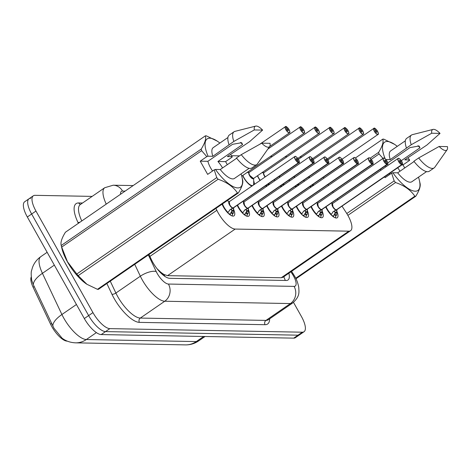 <?xml version="1.0" encoding="UTF-8"?>
<svg xmlns="http://www.w3.org/2000/svg" width="471" height="471" viewBox="0 0 471 471"><rect width="100%" height="100%" fill="white"/><g stroke="black" fill="none" stroke-linecap="round" stroke-linejoin="round"><path stroke-width="0.71" d="M260.086 180.452A9.979 3.574 -124.6 0 1 258.491 177.938A9.979 3.574 -124.6 0 1 257.425 175.795M262.571 172.251A9.979 3.574 -124.6 0 1 262.959 172.639M251.938 186.069A9.979 3.574 -124.6 0 1 243.743 177.667A9.979 3.574 -124.6 0 1 242.677 175.524M247.823 171.98A9.979 3.574 -124.6 0 1 248.211 172.368M336.895 211.385A10.615 3.803 -124.6 0 1 337.248 217.761A10.615 3.803 -124.6 0 1 326.697 208.936A10.615 3.803 -124.6 0 1 325.691 206.946M322.146 211.108A10.615 3.803 -124.6 0 1 322.5 217.49A10.615 3.803 -124.6 0 1 311.949 208.665A10.615 3.803 -124.6 0 1 310.942 206.675M307.392 210.837A10.615 3.803 -124.6 0 1 307.751 217.213A10.615 3.803 -124.6 0 1 297.201 208.388A10.615 3.803 -124.6 0 1 296.194 206.398M292.644 210.561A10.615 3.803 -124.6 0 1 293.003 216.943A10.615 3.803 -124.6 0 1 282.453 208.117A10.615 3.803 -124.6 0 1 281.446 206.127M277.896 210.29A10.615 3.803 -124.6 0 1 278.255 216.666A10.615 3.803 -124.6 0 1 267.705 207.841A10.615 3.803 -124.6 0 1 266.698 205.851M263.148 210.013A10.615 3.803 -124.6 0 1 263.507 216.395A10.615 3.803 -124.6 0 1 252.956 207.57A10.615 3.803 -124.6 0 1 251.95 205.58M248.4 209.742A10.615 3.803 -124.6 0 1 248.759 216.118A10.615 3.803 -124.6 0 1 238.202 207.293A10.615 3.803 -124.6 0 1 237.201 205.303M233.651 209.465A10.615 3.803 -124.6 0 1 234.005 215.848A10.615 3.803 -124.6 0 1 223.454 207.022A10.615 3.803 -124.6 0 1 222.082 204.161M227.34 200.54A10.615 3.803 -124.6 0 1 227.787 200.958M215.953 208.382L216.86 210.296A18.71 6.706 55.4 0 0 218.285 213.051A18.71 6.706 55.4 0 0 235.176 229.065L348.846 231.179A18.71 6.706 55.4 0 0 350.554 230.713A18.71 6.706 55.4 0 0 346.262 212.698L342.005 206.139M157.061 268.711L159.71 271.243A6.235 2.237 55.4 0 0 163.973 274.516A18.71 16.915 91.1 0 1 164.897 276.395M31.221 277.007A16.838 6.035 55.4 0 0 33.117 287.269L50.609 324.236A16.838 6.035 55.4 0 0 51.892 326.715A16.838 6.035 55.4 0 0 67.094 341.128L67.312 341.134M163.973 274.516L164.114 274.516A18.71 6.706 -124.6 0 1 159.71 271.243M164.114 274.516L167.546 275.653L281.211 277.76L282.941 277.284L350.554 230.713M301.787 157.02L299.886 156.984M287.039 156.749L285.132 156.713M272.291 156.472L270.383 156.437M239.504 155.866L231.496 155.718M337.931 199.863L337.33 198.933M333.256 192.651L332.65 191.721M328.575 185.444L327.975 184.514M323.901 178.232L323.294 177.302M253.681 180.858A9.979 3.574 -124.6 0 1 254.369 184.391M269.041 183.372A9.979 3.574 -124.6 0 1 269.118 184.667M266.686 186.339A9.979 3.574 -124.6 0 1 265.509 185.81M283.789 183.649A9.979 3.574 -124.6 0 1 283.866 184.938M281.434 186.616A9.979 3.574 -124.6 0 1 280.257 186.08M274.834 180.729A9.979 3.574 -124.6 0 1 274.21 179.81M298.537 183.92A9.979 3.574 -124.6 0 1 298.614 185.215M296.182 186.887A9.979 3.574 -124.6 0 1 295.005 186.357M289.588 180.999A9.979 3.574 -124.6 0 1 288.959 180.087M313.292 184.19A9.979 3.574 -124.6 0 1 313.368 185.486M310.931 187.164A9.979 3.574 -124.6 0 1 309.753 186.628M304.337 181.276A9.979 3.574 -124.6 0 1 303.707 180.358M33.353 284.714A21.825 8.419 154.7 0 1 42.425 273.315A24.945 8.937 55.4 0 1 40.824 256.642C36.815 259.462 34 263.171 32.387 267.769L31.669 270.342C31.015 271.655 31.033 275.011 31.734 280.41L33.353 284.714L53.947 328.234L62.078 338.178C65.81 341.033 70.297 342.588 75.543 342.841A21.825 19.735 91.1 0 0 86.34 339.532L196.289 341.575A24.945 8.937 55.4 0 0 198.568 340.957C194.605 343.636 190.249 344.943 185.497 344.884A21.825 19.735 -88.9 0 0 196.289 341.575L203.702 336.471M293.486 302.358L301.411 316.477A18.71 6.706 -124.6 0 1 304.036 331.737L299.721 334.704A18.71 6.706 -124.6 0 1 298.013 335.169L105.533 331.596A18.71 6.706 -124.6 0 1 88.636 315.582L31.645 214.022A18.71 6.706 -124.6 0 1 29.019 198.762L24.71 201.735A18.71 6.706 -124.6 0 0 27.33 216.996L84.327 318.555A18.71 6.706 -124.6 0 0 101.218 334.569L293.698 338.143A18.71 6.706 -124.6 0 0 295.405 337.678L299.721 334.704A18.71 6.706 -124.6 0 1 298.013 335.169L105.533 331.596A18.71 6.706 -124.6 0 1 88.636 315.582L31.645 214.022A18.71 6.706 -124.6 0 1 29.019 198.762A18.71 6.706 -124.6 0 1 30.727 198.303M148.977 254.511L151.362 259.545A18.71 6.706 55.4 0 0 152.787 262.3A18.71 6.706 55.4 0 0 169.678 278.314L286.28 280.475A18.71 6.706 55.4 0 0 287.987 280.015A18.71 6.706 55.4 0 0 288.882 273.192M304.036 331.737A18.71 6.706 -124.6 0 1 302.329 332.196L109.843 328.623A18.71 6.706 -124.6 0 1 92.952 312.609L35.961 211.049A18.71 6.706 -124.6 0 1 33.335 195.789A18.71 6.706 -124.6 0 1 35.042 195.33L92.157 196.389M227.764 212.927L230.025 209.666L233.015 207.994L229.536 210.137M299.32 162.095A3.744 1.342 -124.6 0 1 299.056 162.701A3.744 1.342 -124.6 0 1 298.779 162.789L233.186 207.964L233.651 209.73L233.469 213.033A9.355 3.35 55.4 0 0 233.475 213.027L232.527 214.058A9.355 3.35 -124.6 0 1 231.856 215.8A9.355 3.35 -124.6 0 1 231.809 215.83L231.856 215.8M229.748 204.767L229.224 201.712A3.744 1.342 55.4 0 0 229.748 204.767A3.744 1.342 55.4 0 0 233.051 207.964L233.015 207.994M298.779 162.789L298.814 162.619A3.615 1.295 55.4 0 0 298.573 159.581A3.615 1.295 55.4 0 0 295.305 156.484A3.615 1.295 55.4 0 0 295.482 159.528A3.615 1.295 55.4 0 0 298.679 162.619L297.595 160.611A1.248 0.447 -124.6 0 1 296.495 159.545A1.248 0.447 -124.6 0 1 296.318 158.527A1.248 0.447 -124.6 0 1 297.56 159.563A1.248 0.447 -124.6 0 1 297.737 160.582A1.248 0.447 -124.6 0 1 297.643 160.611L297.613 160.635M231.255 209.189A6.853 2.455 -124.5 0 1 231.873 211.544L231.402 211.873L232.998 213.363M229.754 214.04L229.936 213.911A6.859 2.461 55.4 0 0 230.437 213.746A6.859 2.461 55.4 0 0 230.931 212.562L231.402 211.873M298.679 162.619L233.051 207.964M229.936 213.911L230.737 215.282M230.26 214.97L229.683 213.905A6.859 2.461 55.4 0 1 228.317 213.375M233.151 207.994L231.496 209.036M233.657 210.319L231.879 211.544L231.938 210.608M233.151 207.894L233.192 207.964A3.744 1.342 55.4 0 0 233.463 207.876L299.056 162.701C299.656 163.149 299.497 162.112 298.585 159.587C298.255 158.544 295.093 155.654 295.341 156.437L294.811 156.537A3.744 1.342 -124.6 0 1 295.47 156.507M297.643 160.611L298.814 162.619M233.622 207.764L233.651 209.73L231.915 210.931L231.479 209.148M289.836 132.186A3.744 1.342 -124.6 0 1 289.571 132.793A3.744 1.342 -124.6 0 1 285.85 129.684A3.744 1.342 -124.6 0 1 285.326 126.628A3.744 1.342 -124.6 0 1 285.597 126.54L285.756 126.581A3.615 1.295 55.4 0 0 285.997 129.619A3.615 1.295 55.4 0 0 289.265 132.716A3.615 1.295 55.4 0 0 289.088 129.678A3.615 1.295 55.4 0 0 285.891 126.581L286.757 128.736M286.974 128.589A1.248 0.447 -124.6 0 1 288.075 129.655A1.248 0.447 -124.6 0 1 288.252 130.673A1.248 0.447 -124.6 0 1 287.01 129.637A1.248 0.447 -124.6 0 1 286.833 128.618A1.248 0.447 -124.6 0 1 286.927 128.589L286.774 128.695M286.927 128.589L285.756 126.581M242.512 213.198L244.773 209.936L247.764 208.264L244.284 210.407M314.069 162.371A3.744 1.342 -124.6 0 1 313.804 162.978A3.744 1.342 -124.6 0 1 313.527 163.066L247.899 208.264L248.4 210.001L248.217 213.304A9.355 3.35 55.4 0 0 248.223 213.304L247.281 214.334A9.355 3.35 -124.6 0 1 246.604 216.071A9.355 3.35 -124.6 0 1 246.563 216.101L246.604 216.071M244.496 205.038L243.972 201.988A3.744 1.342 55.4 0 0 244.496 205.038A3.744 1.342 55.4 0 0 247.799 208.235L247.764 208.264M313.527 163.066L313.562 162.895A3.615 1.295 55.4 0 0 313.321 159.857A3.615 1.295 55.4 0 0 310.053 156.761A3.615 1.295 55.4 0 0 310.23 159.799A3.615 1.295 55.4 0 0 313.427 162.889L312.344 160.882A1.248 0.447 -124.6 0 1 311.243 159.816A1.248 0.447 -124.6 0 1 311.072 158.798A1.248 0.447 -124.6 0 1 312.308 159.84A1.248 0.447 -124.6 0 1 312.485 160.852A1.248 0.447 -124.6 0 1 312.391 160.888L312.361 160.905M248.405 210.596L246.156 212.144L247.746 213.64M244.502 214.311L244.685 214.187A6.859 2.461 55.4 0 0 245.191 214.017A6.859 2.461 55.4 0 0 245.679 212.833L246.156 212.144M313.427 162.889L247.799 208.235M244.685 214.187L245.485 215.559M245.008 215.247L244.431 214.181A6.859 2.461 55.4 0 1 243.065 213.651M247.899 208.264L246.245 209.312M246.003 209.46A6.853 2.455 -124.5 0 1 246.621 211.815L246.686 210.884M247.899 208.17L247.94 208.235A3.744 1.342 55.4 0 0 248.217 208.147L313.804 162.978C314.404 163.425 314.245 162.389 313.333 159.863C313.003 158.821 309.847 155.93 310.095 156.713L309.559 156.814A3.744 1.342 -124.6 0 1 310.218 156.778M312.391 160.888L313.562 162.895M248.376 208.041L248.4 210.001L246.663 211.202L246.227 209.418M257.26 213.475L259.521 210.213L262.512 208.541L259.032 210.684M328.817 162.642A3.744 1.342 -124.6 0 1 328.552 163.249A3.744 1.342 -124.6 0 1 328.281 163.337L262.683 208.512L263.154 210.278L262.971 213.581A9.355 3.35 55.4 0 0 262.971 213.575L262.029 214.605A9.355 3.35 -124.6 0 1 261.352 216.348A9.355 3.35 -124.6 0 1 261.311 216.377L261.352 216.348M259.244 205.309L258.72 202.259A3.744 1.342 55.4 0 0 259.244 205.315A3.744 1.342 55.4 0 0 262.553 208.512L262.512 208.541M328.281 163.337L328.311 163.166A3.615 1.295 55.4 0 0 328.069 160.128A3.615 1.295 55.4 0 0 324.802 157.031A3.615 1.295 55.4 0 0 324.984 160.075A3.615 1.295 55.4 0 0 328.181 163.166L327.098 161.159A1.248 0.447 -124.6 0 1 325.991 160.093A1.248 0.447 -124.6 0 1 325.82 159.074A1.248 0.447 -124.6 0 1 327.057 160.111A1.248 0.447 -124.6 0 1 327.233 161.129A1.248 0.447 -124.6 0 1 327.145 161.159L327.11 161.182M260.751 209.736A6.853 2.455 -124.5 0 1 261.37 212.085L260.905 212.421L262.494 213.911M259.25 214.588L259.439 214.458A6.859 2.461 55.4 0 0 259.939 214.293A6.859 2.461 55.4 0 0 260.434 213.11L260.905 212.421M328.181 163.166L262.553 208.512M259.439 214.458L260.233 215.83M259.757 215.518L259.18 214.452A6.859 2.461 55.4 0 1 257.814 213.922M262.653 208.541L260.993 209.583M263.154 210.867L261.376 212.091L261.434 211.155M262.647 208.441L262.688 208.512A3.744 1.342 55.4 0 0 262.965 208.423L328.552 163.249C329.152 163.696 328.993 162.66 328.081 160.134C327.751 159.092 324.596 156.201 324.843 156.984L324.307 157.084A3.744 1.342 -124.6 0 1 324.966 157.055M327.145 161.159L328.311 163.166M263.124 208.312L263.154 210.278L261.411 211.473L260.981 209.695M272.008 213.746L274.269 210.484L277.26 208.812L273.786 210.955M277.395 208.718L277.902 210.549L277.719 213.852A9.355 3.35 55.4 0 0 277.719 213.846M273.992 205.586L273.468 202.536A3.744 1.342 55.4 0 0 273.992 205.586A3.744 1.342 55.4 0 0 277.301 208.783L277.26 208.812M343.571 162.919A3.744 1.342 -124.6 0 1 343.3 163.525A3.744 1.342 -124.6 0 1 343.029 163.614L343.065 163.443A3.615 1.295 55.4 0 0 342.817 160.405A3.615 1.295 55.4 0 0 339.556 157.308A3.615 1.295 55.4 0 0 339.732 160.346A3.615 1.295 55.4 0 0 342.929 163.437L341.846 161.429A1.248 0.447 -124.6 0 1 340.745 160.364A1.248 0.447 -124.6 0 1 340.568 159.345A1.248 0.447 -124.6 0 1 341.805 160.387A1.248 0.447 -124.6 0 1 341.981 161.4A1.248 0.447 -124.6 0 1 341.893 161.435L341.858 161.453M275.5 210.007A6.853 2.455 -124.5 0 1 276.124 212.362L275.653 212.692L277.242 214.187L276.777 214.882A9.355 3.35 -124.6 0 1 276.1 216.619A9.355 3.35 -124.6 0 1 276.059 216.648L276.1 216.619M273.998 214.858L274.187 214.735A6.859 2.461 55.4 0 0 274.687 214.564A6.859 2.461 55.4 0 0 275.182 213.381L275.653 212.692M342.929 163.437L277.301 208.783M274.187 214.735L274.987 216.107M274.505 215.795L273.928 214.729A6.859 2.461 55.4 0 1 272.562 214.193M277.401 208.812L275.741 209.854M277.902 211.143L276.124 212.368L276.183 211.426M277.437 208.783L277.437 208.788A3.744 1.342 55.4 0 0 277.713 208.694L343.3 163.525C343.901 163.973 343.748 162.937 342.829 160.411C342.505 159.369 339.344 156.472 339.591 157.261L339.055 157.361A3.744 1.342 -124.6 0 1 339.721 157.326M343.029 163.614L277.437 208.788M341.893 161.435L343.065 163.443M277.872 208.588L277.902 210.549L276.159 211.75L275.729 209.966M277.725 213.858L277.242 214.187M286.762 214.022L289.017 210.755L292.008 209.083L288.535 211.232M358.319 163.19A3.744 1.342 -124.6 0 1 358.048 163.796A3.744 1.342 -124.6 0 1 357.777 163.884L292.185 209.059L292.65 210.825L292.467 214.122A9.355 3.35 55.4 0 0 292.473 214.122L291.525 215.153A9.355 3.35 -124.6 0 1 290.848 216.895A9.355 3.35 -124.6 0 1 290.807 216.925L290.848 216.895M288.741 205.856L288.217 202.807A3.744 1.342 55.4 0 0 288.741 205.856A3.744 1.342 55.4 0 0 292.049 209.059L292.008 209.083M357.777 163.884L357.813 163.714A3.615 1.295 55.4 0 0 357.566 160.676A3.615 1.295 55.4 0 0 354.304 157.579A3.615 1.295 55.4 0 0 354.48 160.623A3.615 1.295 55.4 0 0 357.677 163.714L356.594 161.706A1.248 0.447 -124.6 0 1 355.493 160.64A1.248 0.447 -124.6 0 1 355.317 159.622A1.248 0.447 -124.6 0 1 356.559 160.658A1.248 0.447 -124.6 0 1 356.73 161.677A1.248 0.447 -124.6 0 1 356.641 161.706L356.606 161.73M290.248 210.284A6.853 2.455 -124.5 0 1 290.872 212.633L290.401 212.969L291.991 214.458M288.752 215.135L288.935 215.006A6.859 2.461 55.4 0 0 289.435 214.841A6.859 2.461 55.4 0 0 289.93 213.657L290.401 212.969M357.677 163.714L292.049 209.059M288.935 215.006L289.736 216.377M289.253 216.065L288.676 215A6.859 2.461 55.4 0 1 287.31 214.47M292.15 209.089L290.489 210.131M292.65 211.414L290.878 212.639L290.931 211.703M292.15 208.989L292.185 209.059A3.744 1.342 55.4 0 0 292.462 208.971L358.048 163.796C358.649 164.244 358.496 163.207 357.583 160.682C357.253 159.64 354.092 156.749 354.339 157.532L353.803 157.632A3.744 1.342 -124.6 0 1 354.469 157.597M356.641 161.706L357.813 163.714M292.621 208.859L292.65 210.825L290.907 212.021L290.477 210.243M304.584 132.463A3.744 1.342 -124.6 0 1 304.319 133.069A3.744 1.342 -124.6 0 1 300.598 129.955A3.744 1.342 -124.6 0 1 300.074 126.905A3.744 1.342 -124.6 0 1 300.345 126.817L300.504 126.852A3.615 1.295 55.4 0 0 300.745 129.89A3.615 1.295 55.4 0 0 304.013 132.987A3.615 1.295 55.4 0 0 303.836 129.949A3.615 1.295 55.4 0 0 300.639 126.858L301.505 129.013M301.723 128.866A1.248 0.447 -124.6 0 1 302.824 129.931A1.248 0.447 -124.6 0 1 303 130.95A1.248 0.447 -124.6 0 1 301.758 129.908A1.248 0.447 -124.6 0 1 301.581 128.895A1.248 0.447 -124.6 0 1 301.675 128.866L301.522 128.966M301.675 128.866L300.504 126.852M319.332 132.734A3.744 1.342 -124.6 0 1 319.067 133.34A3.744 1.342 -124.6 0 1 315.346 130.231A3.744 1.342 -124.6 0 1 314.822 127.176A3.744 1.342 -124.6 0 1 315.093 127.088L315.252 127.129A3.615 1.295 55.4 0 0 315.493 130.167A3.615 1.295 55.4 0 0 318.761 133.264A3.615 1.295 55.4 0 0 318.584 130.22A3.615 1.295 55.4 0 0 315.387 127.129L316.259 129.284M251.708 185.992A9.355 3.35 55.4 0 0 251.973 186.01A9.355 3.35 55.4 0 0 252.02 186.01M249.76 175.406A3.744 1.342 55.4 0 0 253.139 178.609A3.744 1.342 55.4 0 0 253.48 178.515L249.76 175.406A3.744 1.342 55.4 0 1 249.236 172.351L315.146 127.07M316.471 129.136A1.248 0.447 -124.6 0 1 317.572 130.202A1.248 0.447 -124.6 0 1 317.748 131.221A1.248 0.447 -124.6 0 1 316.506 130.184A1.248 0.447 -124.6 0 1 316.335 129.166A1.248 0.447 -124.6 0 1 316.424 129.136L316.271 129.242M316.424 129.136L315.252 127.129M253.569 178.456A3.856 1.384 -124.6 0 1 250.189 176.572A3.856 1.384 -124.6 0 1 249.106 172.327L247.034 172.521M334.08 133.01A3.744 1.342 -124.6 0 1 333.815 133.617A3.744 1.342 -124.6 0 1 330.094 130.502A3.744 1.342 -124.6 0 1 329.57 127.453A3.744 1.342 -124.6 0 1 329.841 127.364L330 127.4A3.615 1.295 55.4 0 0 330.248 130.438A3.615 1.295 55.4 0 0 333.509 133.534A3.615 1.295 55.4 0 0 333.333 130.496A3.615 1.295 55.4 0 0 330.136 127.406L331.007 129.56M266.456 186.263A9.355 3.35 55.4 0 0 266.721 186.286A9.355 3.35 55.4 0 0 266.769 186.286M264.508 175.677A3.744 1.342 55.4 0 0 265.291 176.872L264.508 175.677A3.744 1.342 55.4 0 1 263.984 172.627L329.894 127.341M331.219 129.413A1.248 0.447 -124.6 0 1 332.32 130.479A1.248 0.447 -124.6 0 1 332.497 131.497A1.248 0.447 -124.6 0 1 331.254 130.455A1.248 0.447 -124.6 0 1 331.084 129.443A1.248 0.447 -124.6 0 1 331.172 129.407L331.019 129.513M331.172 129.407L330 127.4M265.067 177.019A3.856 1.384 -124.6 0 1 263.854 172.604L261.788 172.792M240.528 142.407A14.095 5.051 -124.6 0 1 242.577 144.509L241.664 142.701L232.55 144.32L207.899 161.3L200.234 161.159L207.652 174.382L214.228 169.854L215.465 169.436A29.308 10.503 -124.6 0 0 235.571 187.552A29.308 10.503 -124.6 0 0 241.982 177.12L242.642 180.069M227.305 164.679L225.591 161.63L217.926 161.488L242.577 144.509M217.926 161.488A14.095 5.051 -124.6 0 1 222.547 167.953M212.556 171.002A14.095 5.051 -124.6 0 1 210.602 167.894A14.095 5.051 -124.6 0 1 207.899 161.3M86.805 284.213A29.308 10.503 -124.6 0 1 86.646 284.107A29.308 10.503 -124.6 0 1 67.465 261.888A29.308 10.503 -124.6 0 1 61.813 248.046L61.148 245.097L61.242 245.473L201.205 149.077C204.914 143.078 206.304 138.662 205.385 135.831L65.428 232.227C61.719 238.22 60.323 242.636 61.242 245.473A33.677 12.069 -124.6 0 0 61.683 247.087L67.471 261.764L76.791 274.01L216.754 177.614L214.228 169.854M242.547 179.698C243.483 182.495 242.088 186.91 238.367 192.945L98.41 289.341A33.677 12.069 -124.6 0 1 97.468 289.324L237.425 192.927C233.345 186.787 226.91 182.224 218.132 179.245A33.677 12.069 -124.6 0 1 216.754 177.614M218.132 179.245L78.174 275.641L86.929 284.296L97.468 289.324M78.174 275.641A33.677 12.069 -124.6 0 1 76.791 274.01M241.081 173.87A29.308 10.503 -124.6 0 1 241.982 177.12M238.367 192.945A33.677 12.069 -124.6 0 1 237.425 192.927M236.672 158.227L220.263 169.531L215.465 169.436M249.159 168.312L234.423 178.456A18.71 6.706 -124.6 0 1 220.263 169.531M251.914 167.929A19.953 7.153 -124.6 0 1 236.46 157.962L241.258 154.659A19.953 7.153 -124.6 0 0 256.707 164.626L251.914 167.929M269.665 146.481A12.47 4.469 -124.6 0 1 261.723 143.166L270.036 143.319A12.47 4.469 -124.6 0 1 269.665 146.481L257.384 163.949A19.953 7.153 -124.6 0 1 256.707 164.626M261.723 143.166L241.258 154.659M205.385 135.831A33.677 12.069 -124.6 0 1 206.327 135.848L217.149 141.059A29.308 10.503 -124.6 0 1 219.863 143.06M200.234 161.159L206.804 156.631L201.641 150.685L61.683 247.087M201.641 150.685A33.677 12.069 -124.6 0 1 201.205 149.077M206.804 156.631L208.041 156.213A29.308 10.503 -124.6 0 1 217.149 141.059M230.525 154.4A29.308 10.503 -124.6 0 1 232.168 156.66L232.162 157.102L225.591 161.63M208.041 156.213L212.845 156.307L233.834 141.435L254.305 129.943A12.47 4.469 -124.6 0 1 255.641 126.116A12.47 4.469 -124.6 0 1 262.618 130.096L249.518 141.724L227.363 156.572L232.168 156.66M212.845 156.307A18.71 6.706 -124.6 0 1 213.204 147.647L227.935 137.497M229.041 144.738A19.953 7.153 -124.6 0 1 229.277 135.059L234.069 131.756A19.953 7.153 -124.6 0 1 234.947 131.368L255.641 126.116M233.834 141.435A19.953 7.153 -124.6 0 1 234.069 131.756M262.618 130.096L254.305 129.943M417.942 145.704A14.095 5.051 -124.6 0 1 419.991 147.8L419.078 145.992L409.964 147.611L387.774 162.895M401.304 160.67L419.991 147.8M397.724 167.764A14.095 5.051 -124.6 0 1 399.961 171.244M385.967 166.781A14.095 5.051 -124.6 0 1 385.602 165.686M418.495 177.161A29.308 10.503 -124.6 0 1 419.396 180.411A29.308 10.503 -124.6 0 1 412.985 190.843A29.308 10.503 -124.6 0 1 392.873 172.733L391.637 173.145L394.168 180.905A33.677 12.069 -124.6 0 0 395.546 182.536L347.881 215.365M419.961 182.989C420.897 185.786 419.502 190.202 415.781 196.236A33.677 12.069 -124.6 0 1 414.839 196.219C410.753 190.078 404.324 185.515 395.546 182.536M414.086 161.518L397.677 172.822L392.873 172.733M426.567 171.603L411.837 181.747A18.71 6.706 -124.6 0 1 397.677 172.822M429.328 171.22A19.953 7.153 -124.6 0 1 413.874 161.253L418.672 157.95A19.953 7.153 -124.6 0 0 434.121 167.917L429.328 171.22M447.079 149.772A12.47 4.469 -124.6 0 1 439.137 146.457L447.45 146.616A12.47 4.469 -124.6 0 1 447.079 149.772L434.798 167.24A19.953 7.153 -124.6 0 1 434.121 167.917M439.137 146.457L418.672 157.95M415.781 196.236L295.976 278.75M295.729 278.255L414.839 196.219M370.053 158.262L378.619 152.369C382.328 146.369 383.718 141.954 382.799 139.122L355.352 158.02M382.799 139.122A33.677 12.069 -124.6 0 1 383.741 139.139L394.563 144.35A29.308 10.503 -124.6 0 1 397.277 146.351M383.088 158.492L379.055 153.976L371.225 159.369M379.055 153.976A33.677 12.069 -124.6 0 1 378.619 152.369M346.791 213.534L394.168 180.905M385.172 158.827A29.308 10.503 -124.6 0 1 394.563 144.35M407.939 157.691A29.308 10.503 -124.6 0 1 409.582 159.957L409.576 160.393L403.005 164.921L401.887 164.897M385.861 159.516L390.259 159.598L411.248 144.727L431.719 133.234A12.47 4.469 -124.6 0 1 433.055 129.407A12.47 4.469 -124.6 0 1 440.032 133.393L426.932 145.015L404.777 159.863L409.582 159.957M390.259 159.598A18.71 6.706 -124.6 0 1 390.618 150.938L405.348 140.788M406.455 148.029A19.953 7.153 -124.6 0 1 406.691 138.35L411.483 135.047A19.953 7.153 -124.6 0 1 412.355 134.659L433.055 129.407M411.248 144.727A19.953 7.153 -124.6 0 1 411.483 135.047M440.032 133.393L431.719 133.234M389.97 174.299A14.095 5.051 -124.6 0 1 389.423 173.487M384.583 176.813L385.066 177.673L391.637 173.145M380.362 169.289L380.909 170.261M404.719 167.97L403.005 164.921M301.511 214.293L303.771 211.032L306.756 209.36L303.283 211.503M373.067 163.461A3.744 1.342 -124.6 0 1 372.797 164.067A3.744 1.342 -124.6 0 1 372.526 164.161L306.898 209.36L307.398 211.096L307.216 214.399A9.355 3.35 55.4 0 0 307.222 214.393L306.274 215.424A9.355 3.35 -124.6 0 1 305.597 217.166A9.355 3.35 -124.6 0 1 305.555 217.196L305.597 217.166M303.489 206.133L302.965 203.083A3.744 1.342 55.4 0 0 303.489 206.133A3.744 1.342 55.4 0 0 306.798 209.33L306.756 209.36M372.526 164.161L372.561 163.99A3.615 1.295 55.4 0 0 372.314 160.952A3.615 1.295 55.4 0 0 369.052 157.856A3.615 1.295 55.4 0 0 369.229 160.894A3.615 1.295 55.4 0 0 372.426 163.985L371.342 161.977A1.248 0.447 -124.6 0 1 370.241 160.911A1.248 0.447 -124.6 0 1 370.065 159.893A1.248 0.447 -124.6 0 1 371.307 160.935A1.248 0.447 -124.6 0 1 371.478 161.947A1.248 0.447 -124.6 0 1 371.389 161.977L371.354 162M305.002 210.555A6.853 2.455 -124.5 0 1 305.62 212.91L305.149 213.239L306.739 214.735M303.501 215.406L303.683 215.282A6.859 2.461 55.4 0 0 304.184 215.112A6.859 2.461 55.4 0 0 304.678 213.928L305.149 213.239M372.426 163.985L306.798 209.33M303.683 215.282L304.484 216.654M304.001 216.342L303.43 215.276A6.859 2.461 55.4 0 1 302.058 214.741M306.898 209.36L305.243 210.402M307.404 211.691L305.626 212.916L305.679 211.974M306.898 209.265L306.933 209.33A3.744 1.342 55.4 0 0 307.21 209.242L372.797 164.067C373.397 164.52 373.244 163.478 372.331 160.958C372.002 159.916 368.84 157.02 369.087 157.809L368.552 157.909A3.744 1.342 -124.6 0 1 369.217 157.873M371.389 161.977L372.561 163.99M307.369 209.136L307.398 211.096L305.655 212.297L305.226 210.513M316.259 214.564L318.52 211.302L321.505 209.63L318.031 211.779M387.816 163.737A3.744 1.342 -124.6 0 1 387.551 164.344A3.744 1.342 -124.6 0 1 387.274 164.432L321.681 209.607L322.146 211.373L321.97 214.676A9.355 3.35 55.4 0 0 321.97 214.67M318.243 206.404L317.713 203.354A3.744 1.342 55.4 0 0 318.237 206.404A3.744 1.342 55.4 0 0 321.546 209.607L321.505 209.63M387.274 164.432L387.309 164.261A3.615 1.295 55.4 0 0 387.068 161.223A3.615 1.295 55.4 0 0 383.8 158.126A3.615 1.295 55.4 0 0 383.977 161.164A3.615 1.295 55.4 0 0 387.174 164.261L386.09 162.254A1.248 0.447 -124.6 0 1 384.99 161.188A1.248 0.447 -124.6 0 1 384.813 160.169A1.248 0.447 -124.6 0 1 386.055 161.206A1.248 0.447 -124.6 0 1 386.232 162.224A1.248 0.447 -124.6 0 1 386.138 162.254L386.102 162.277M319.75 210.825A6.853 2.455 -124.5 0 1 320.368 213.18L319.897 213.516L321.487 215.006L321.022 215.7A9.355 3.35 -124.6 0 1 320.351 217.443A9.355 3.35 -124.6 0 1 320.304 217.472L320.351 217.443M318.249 215.683L318.431 215.553A6.859 2.461 55.4 0 0 318.932 215.388A6.859 2.461 55.4 0 0 319.426 214.205L319.897 213.516M387.174 164.261L321.546 209.607M318.431 215.553L319.232 216.925M318.749 216.613L318.178 215.547A6.859 2.461 55.4 0 1 316.812 215.017M321.646 209.636L319.992 210.678M322.152 211.962L320.374 213.186L320.427 212.25M321.646 209.536L321.681 209.607A3.744 1.342 55.4 0 0 321.958 209.518L387.551 164.344C388.145 164.791 387.992 163.755 387.08 161.229C386.75 160.187 383.588 157.296 383.836 158.079L383.306 158.179A3.744 1.342 -124.6 0 1 383.965 158.144M386.138 162.254L387.309 164.261M322.117 209.407L322.146 211.373L320.41 212.568L319.974 210.79M321.97 214.676L321.487 215.006M331.007 214.841L333.268 211.579L336.259 209.907L332.779 212.05M402.564 164.008A3.744 1.342 -124.6 0 1 402.299 164.615A3.744 1.342 -124.6 0 1 402.022 164.709L336.394 209.907L336.895 211.644L336.712 214.947A9.355 3.35 55.4 0 0 336.718 214.941L335.77 215.971A9.355 3.35 -124.6 0 1 335.099 217.714A9.355 3.35 -124.6 0 1 335.052 217.743L335.099 217.714M332.991 206.681L332.461 203.631A3.744 1.342 55.4 0 0 332.991 206.681A3.744 1.342 55.4 0 0 336.294 209.878L336.259 209.907M402.022 164.709L402.057 164.538A3.615 1.295 55.4 0 0 401.816 161.5A3.615 1.295 55.4 0 0 398.548 158.403A3.615 1.295 55.4 0 0 398.725 161.441A3.615 1.295 55.4 0 0 401.922 164.532L400.839 162.524A1.248 0.447 -124.6 0 1 399.738 161.459A1.248 0.447 -124.6 0 1 399.561 160.44A1.248 0.447 -124.6 0 1 400.803 161.482A1.248 0.447 -124.6 0 1 400.98 162.495A1.248 0.447 -124.6 0 1 400.886 162.524L400.85 162.548M334.498 211.102A6.853 2.455 -124.5 0 1 335.117 213.457L334.645 213.787L336.241 215.282M332.997 215.953L333.18 215.83A6.859 2.461 55.4 0 0 333.68 215.659A6.859 2.461 55.4 0 0 334.175 214.476L334.645 213.787M401.922 164.532L336.294 209.878M333.18 215.83L333.98 217.202M333.503 216.89L332.926 215.824A6.859 2.461 55.4 0 1 331.56 215.288M336.394 209.907L334.74 210.949M336.9 212.238L335.122 213.463L335.175 212.521M336.394 209.813L336.435 209.878A3.744 1.342 55.4 0 0 336.706 209.789L402.299 164.615C402.899 165.068 402.74 164.026 401.828 161.506C401.498 160.464 398.336 157.567 398.584 158.356L398.054 158.456A3.744 1.342 -124.6 0 1 398.713 158.421M400.886 162.524L402.057 164.538M336.865 209.683L336.895 211.644L335.158 212.845L334.722 211.061M348.834 133.281A3.744 1.342 -124.6 0 1 348.564 133.888A3.744 1.342 -124.6 0 1 344.843 130.779A3.744 1.342 -124.6 0 1 344.319 127.723A3.744 1.342 -124.6 0 1 344.595 127.635L344.748 127.676A3.615 1.295 55.4 0 0 344.996 130.714A3.615 1.295 55.4 0 0 348.257 133.811A3.615 1.295 55.4 0 0 348.081 130.767A3.615 1.295 55.4 0 0 344.884 127.676L345.755 129.831M281.205 186.54A9.355 3.35 55.4 0 0 281.47 186.557A9.355 3.35 55.4 0 0 281.517 186.557M279.415 176.225A3.744 1.342 55.4 0 0 280.039 177.143L279.415 176.225M345.967 129.684A1.248 0.447 -124.6 0 1 347.068 130.75A1.248 0.447 -124.6 0 1 347.245 131.768A1.248 0.447 -124.6 0 1 346.008 130.732A1.248 0.447 -124.6 0 1 345.832 129.713A1.248 0.447 -124.6 0 1 345.92 129.684L345.767 129.79M345.92 129.684L344.748 127.676M363.583 133.558A3.744 1.342 -124.6 0 1 363.312 134.164A3.744 1.342 -124.6 0 1 359.591 131.05A3.744 1.342 -124.6 0 1 359.067 128A3.744 1.342 -124.6 0 1 359.344 127.906L359.497 127.947A3.615 1.295 55.4 0 0 359.744 130.985A3.615 1.295 55.4 0 0 363.006 134.082A3.615 1.295 55.4 0 0 362.829 131.044A3.615 1.295 55.4 0 0 359.632 127.953L360.503 130.108M295.959 186.81A9.355 3.35 55.4 0 0 296.218 186.834A9.355 3.35 55.4 0 0 296.265 186.834M294.163 176.501A3.744 1.342 55.4 0 0 294.787 177.42L294.163 176.501A3.739 1.342 -124.6 0 0 294.787 177.42M360.715 129.961A1.248 0.447 -124.6 0 1 361.822 131.026A1.248 0.447 -124.6 0 1 361.993 132.045A1.248 0.447 -124.6 0 1 360.757 131.003A1.248 0.447 -124.6 0 1 360.58 129.99A1.248 0.447 -124.6 0 1 360.668 129.955L360.521 130.061M360.668 129.955L359.497 127.947M378.331 133.829A3.744 1.342 -124.6 0 1 378.06 134.435A3.744 1.342 -124.6 0 1 374.345 131.327A3.744 1.342 -124.6 0 1 373.815 128.271A3.744 1.342 -124.6 0 1 374.092 128.183L374.251 128.224A3.615 1.295 55.4 0 0 374.492 131.262A3.615 1.295 55.4 0 0 377.76 134.359A3.615 1.295 55.4 0 0 377.577 131.315A3.615 1.295 55.4 0 0 374.38 128.224L375.252 130.379M310.707 187.081A9.355 3.35 55.4 0 0 310.966 187.105A9.355 3.35 55.4 0 0 311.013 187.105M308.917 176.772A3.744 1.342 55.4 0 0 309.535 177.691L308.917 176.772A3.739 1.342 -124.6 0 0 309.535 177.691M375.464 130.231A1.248 0.447 -124.6 0 1 376.57 131.297A1.248 0.447 -124.6 0 1 376.741 132.316A1.248 0.447 -124.6 0 1 375.505 131.279A1.248 0.447 -124.6 0 1 375.328 130.261A1.248 0.447 -124.6 0 1 375.422 130.231L375.269 130.337M375.422 130.231L374.251 128.224M149.884 256.424L216.86 210.296M50.609 324.236L51.722 323.471M283.736 276.736A6.235 2.237 55.4 0 0 284.549 276.177M33.117 287.269L34.23 286.503M283.683 276.771A18.71 16.915 91.1 0 1 285.261 280.457M167.546 275.653L235.176 229.065M281.211 277.76L348.846 231.179M54.336 265.114L42.425 273.315L61.913 314.504A24.945 8.937 55.4 0 0 63.815 318.178A24.945 8.937 55.4 0 0 86.34 339.532L96.384 332.614M52.852 325.956A21.825 8.419 154.7 0 1 61.913 314.504L76.437 304.502M293.698 338.143L302.329 332.196M101.218 334.569L109.843 328.623M84.327 318.555L92.952 312.609M27.33 216.996L35.961 211.049M148.353 254.941L156.207 271.537A12.47 4.469 55.4 0 0 157.155 273.368A12.47 4.469 55.4 0 0 168.418 284.048L294.075 286.38A12.47 4.469 55.4 0 0 293.462 275.9A12.47 4.469 55.4 0 0 292.35 274.063L290.89 271.808M294.075 286.38A12.47 11.28 -88.9 0 1 290.424 303.565L164.762 301.234A24.945 8.937 -124.6 0 1 142.242 279.874A24.945 8.937 -124.6 0 1 140.34 276.206L115.89 293.044A24.945 8.937 55.4 0 0 117.791 296.718A24.945 8.937 55.4 0 0 140.311 318.072L265.968 320.404A24.945 8.937 55.4 0 0 268.246 319.791L292.697 302.947A24.945 8.937 -124.6 0 1 290.424 303.565L265.968 320.404A3.12 2.82 91.1 0 0 265.055 324.702L139.398 322.37A3.12 2.82 91.1 0 1 140.311 318.072L164.762 301.234A12.47 11.28 -88.9 0 0 168.418 284.048M292.697 302.947C299.98 296.389 299.02 292.679 298.755 287.269C297.872 282.918 296.536 279.291 294.752 276.4L293.221 273.875A12.47 0.895 147 0 0 292.35 274.063M139.398 322.37A28.06 10.056 -124.6 0 1 114.059 298.343A28.06 10.056 -124.6 0 1 111.921 294.216L106.864 283.518M78.369 223.307L77.939 222.394A28.06 10.056 -124.6 0 1 78.698 202.942L82.537 203.019M269.642 318.826A28.06 10.056 -124.6 0 1 265.055 324.702M106.234 204.12A24.945 8.937 -124.6 0 1 104.756 187.711L80.306 204.555A24.945 8.937 55.4 0 0 81.777 220.964M156.207 271.537A12.47 4.81 154.7 0 0 140.34 276.206L134.724 264.331M110.267 281.169L115.89 293.044A3.12 1.201 -25.3 0 1 111.921 294.216M125.109 191.12L122.56 191.073A12.47 4.469 55.4 0 0 120.541 194.264M80.582 204.361A3.12 2.82 91.1 0 1 78.698 202.942M80.041 222.159A3.12 1.201 -25.3 0 1 77.939 222.394M122.56 191.073A12.47 11.28 -88.9 0 0 113.199 185.209L104.756 187.711M232.721 208.153A3.856 1.384 -124.5 0 1 229.383 204.655A3.856 1.384 -124.5 0 1 229.312 201.653M233.551 207.817A3.856 1.384 -124.5 0 1 233.21 208.164M298.643 162.789A3.744 1.342 -124.6 0 1 295.335 159.592A3.744 1.342 -124.6 0 1 294.811 156.537L229.218 201.712A3.739 1.342 -124.5 0 0 229.889 205.009A3.739 1.342 -124.5 0 0 232.957 207.952M228.123 212.539A9.12 3.268 -124.5 0 1 222.518 203.861M232.527 214.058L230.931 212.562M247.469 208.423A3.856 1.384 -124.5 0 1 244.131 204.932A3.856 1.384 -124.5 0 1 244.06 201.924M248.299 208.094A3.856 1.384 -124.5 0 1 247.964 208.435M313.392 163.06A3.744 1.342 -124.6 0 1 310.083 159.863A3.744 1.342 -124.6 0 1 309.559 156.814L243.972 201.988A3.739 1.342 -124.5 0 0 244.637 205.285A3.739 1.342 -124.5 0 0 247.705 208.223M242.871 212.81A9.12 3.268 -124.5 0 1 237.596 205.032M247.281 214.334L245.679 212.833M262.217 208.7A3.856 1.384 -124.5 0 1 258.879 205.203A3.856 1.384 -124.5 0 1 258.809 202.2M263.048 208.365A3.856 1.384 -124.5 0 1 262.712 208.706M328.14 163.337A3.744 1.342 -124.6 0 1 324.831 160.14A3.744 1.342 -124.6 0 1 324.307 157.084L258.72 202.259A3.739 1.342 -124.5 0 0 259.386 205.556A3.739 1.342 -124.5 0 0 262.459 208.5M257.619 213.086A9.12 3.268 -124.5 0 1 252.344 205.303M262.029 214.605L260.434 213.11M276.972 208.971A3.856 1.384 -124.5 0 1 273.627 205.48A3.856 1.384 -124.5 0 1 273.557 202.471M277.796 208.641A3.856 1.384 -124.5 0 1 277.46 208.983M342.888 163.608A3.744 1.342 -124.6 0 1 339.579 160.411A3.744 1.342 -124.6 0 1 339.055 157.361L273.468 202.536A3.739 1.342 -124.5 0 0 274.134 205.833A3.739 1.342 -124.5 0 0 277.207 208.771M272.373 213.357A9.12 3.268 -124.5 0 1 267.092 205.58M276.777 214.882L275.182 213.381M291.72 209.248A3.856 1.384 -124.5 0 1 288.376 205.75A3.856 1.384 -124.5 0 1 288.305 202.748M292.544 208.912A3.856 1.384 -124.5 0 1 292.208 209.254M357.636 163.884A3.744 1.342 -124.6 0 1 354.327 160.688A3.744 1.342 -124.6 0 1 353.803 157.632L288.217 202.807A3.739 1.342 -124.5 0 0 288.882 206.104A3.739 1.342 -124.5 0 0 291.955 209.042M287.122 213.634A9.12 3.268 -124.5 0 1 281.841 205.851M291.525 215.153L289.93 213.657M315.305 127.07C315.158 126.322 318.225 129.142 318.596 130.226C320.315 134.977 318.82 132.375 319.067 133.34L253.48 178.515A3.739 1.342 -124.6 0 1 253.139 178.609A3.739 1.342 -124.6 0 1 250.354 176.342A3.739 1.342 -124.6 0 1 248.982 172.798M253.457 185.021L253.722 183.56A9.12 3.268 -124.6 0 1 253.286 185.138M252.809 185.468A9.12 3.268 -124.6 0 1 242.859 175.4M265.291 176.872A3.739 1.342 -124.6 0 1 263.731 173.075M268.205 185.297L268.47 183.831A9.12 3.268 -124.6 0 1 268.034 185.415M267.557 185.739A9.12 3.268 -124.6 0 1 265.862 185.562M260.233 180.352A9.12 3.268 -124.6 0 1 257.608 175.671M306.468 209.518A3.856 1.384 -124.5 0 1 303.124 206.027A3.856 1.384 -124.5 0 1 303.053 203.019M307.292 209.189A3.856 1.384 -124.5 0 1 306.957 209.53M372.384 164.155A3.744 1.342 -124.6 0 1 369.081 160.958A3.744 1.342 -124.6 0 1 368.552 157.909L302.965 203.083A3.739 1.342 -124.5 0 0 303.63 206.38A3.739 1.342 -124.5 0 0 306.703 209.318M301.87 213.905A9.12 3.268 -124.5 0 1 296.595 206.127M306.274 215.424L304.678 213.928M321.216 209.795A3.856 1.384 -124.5 0 1 317.872 206.298A3.856 1.384 -124.5 0 1 317.807 203.295M322.04 209.46A3.856 1.384 -124.5 0 1 321.705 209.801M387.133 164.432A3.744 1.342 -124.6 0 1 383.83 161.235A3.744 1.342 -124.6 0 1 383.306 158.179L317.713 203.354A3.739 1.342 -124.5 0 0 318.378 206.651A3.739 1.342 -124.5 0 0 321.452 209.589M316.618 214.181A9.12 3.268 -124.5 0 1 311.343 206.398M321.022 215.7L319.426 214.205M335.964 210.066A3.856 1.384 -124.5 0 1 332.626 206.575A3.856 1.384 -124.5 0 1 332.555 203.566M336.789 209.736A3.856 1.384 -124.5 0 1 336.453 210.078M401.887 164.703A3.744 1.342 -124.6 0 1 398.578 161.506A3.744 1.342 -124.6 0 1 398.054 158.456L332.461 203.631A3.739 1.342 -124.5 0 0 333.132 206.928A3.739 1.342 -124.5 0 0 336.2 209.866M331.366 214.452A9.12 3.268 -124.5 0 1 326.091 206.675M335.77 215.971L334.175 214.476M279.821 177.296A3.856 1.384 -124.6 0 1 279.197 176.378M280.039 177.143A3.739 1.342 -124.6 0 1 279.415 176.231M282.953 185.568L283.224 184.108A9.12 3.268 -124.6 0 1 282.783 185.686M282.306 186.016A9.12 3.268 -124.6 0 1 280.61 185.839M274.982 180.629A9.12 3.268 -124.6 0 1 274.352 179.716M294.569 177.567A3.856 1.384 -124.6 0 1 293.945 176.654M297.701 185.845L297.972 184.379A9.12 3.268 -124.6 0 1 297.531 185.963M297.054 186.286A9.12 3.268 -124.6 0 1 295.358 186.11M289.73 180.899A9.12 3.268 -124.6 0 1 289.106 179.987M309.317 177.844A3.856 1.384 -124.6 0 1 308.693 176.925M312.45 186.116L312.72 184.656A9.12 3.268 -124.6 0 1 312.279 186.233M311.808 186.563A9.12 3.268 -124.6 0 1 310.106 186.386M304.478 181.176A9.12 3.268 -124.6 0 1 303.854 180.263M185.497 344.884L75.543 342.841M198.568 340.957L205.044 336.494M40.824 256.642L47.141 252.291M33.335 195.789L29.019 198.762M133.158 185.574L113.199 185.209M293.221 273.875L291.573 271.337M229.383 201.6L227.116 200.693M269.642 146.522L289.571 132.793C289.324 131.827 290.819 134.429 289.1 129.678C288.729 128.595 285.656 125.775 285.809 126.522M259.662 144.309L285.65 126.522M244.131 201.876L242.901 201.382M258.885 202.147L257.649 201.653M273.633 202.418L272.397 201.924M288.382 202.695L287.145 202.2M241.753 176.16L304.319 133.069C304.072 132.098 305.567 134.706 303.848 129.955C303.477 128.866 300.404 126.045 300.557 126.799M267.805 149.13L300.398 126.793M253.639 178.403L253.722 183.56M297.813 158.415L333.815 133.617C333.574 132.645 335.069 135.254 333.344 130.502C332.973 129.413 329.906 126.593 330.053 127.347M419.396 180.411L420.055 183.36M303.13 202.966L301.893 202.471M317.878 203.242L316.642 202.748M332.626 203.513L331.39 203.019M312.561 158.686L348.564 133.888C348.322 132.922 349.818 135.524 348.093 130.773C347.728 129.69 344.654 126.87 344.801 127.617M298.431 159.328L344.648 127.617M327.31 158.963L363.312 134.164C363.07 133.193 364.566 135.795 362.847 131.05C362.476 129.961 359.402 127.141 359.55 127.894M313.186 159.604L359.397 127.888M342.058 159.233L378.06 134.435C377.819 133.47 379.314 136.072 377.595 131.321C377.224 130.237 374.151 127.411 374.298 128.165M327.934 159.875L374.145 128.165"/></g></svg>
